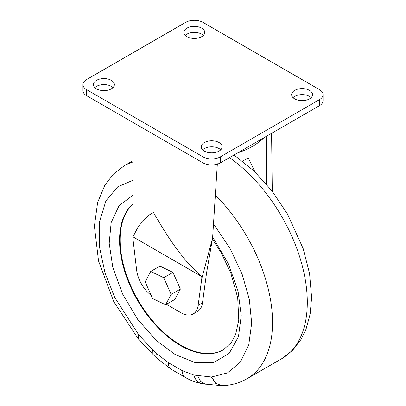 <?xml version="1.0" encoding="UTF-8"?>
<svg xmlns="http://www.w3.org/2000/svg" width="406" height="406" viewBox="0 0 406 406"><rect width="100%" height="100%" fill="white"/><g stroke="black" fill="none" stroke-linecap="round" stroke-linejoin="round"><path stroke-width="0.61" d="M96.537 88.863A10.449 6.029 180 0 1 93.476 84.595A10.449 6.029 180 0 1 99.927 79.023A10.449 6.029 180 0 1 111.31 80.332A10.449 6.029 180 0 1 114.37 84.595A10.449 6.029 180 0 1 107.92 90.168A10.449 6.029 180 0 1 96.537 88.863M112.975 87.61A10.449 6.029 0 0 0 111.31 86.351A10.449 6.029 0 0 0 94.872 87.61M186.922 36.677A10.449 6.029 180 0 1 183.862 32.414A10.449 6.029 180 0 1 190.312 26.842A10.449 6.029 180 0 1 201.696 28.151A10.449 6.029 180 0 1 204.756 32.414A10.449 6.029 180 0 1 198.306 37.986A10.449 6.029 180 0 1 186.922 36.677M203.36 35.423A10.449 6.029 0 0 0 201.696 34.17A10.449 6.029 0 0 0 185.258 35.423M294.69 98.897A10.449 6.029 180 0 1 291.63 94.634A10.449 6.029 180 0 1 298.08 89.061A10.449 6.029 180 0 1 309.463 90.365A10.449 6.029 180 0 1 312.524 94.634A10.449 6.029 180 0 1 306.073 100.206A10.449 6.029 180 0 1 294.69 98.897M311.128 97.643A10.449 6.029 0 0 0 309.463 96.389A10.449 6.029 0 0 0 293.025 97.643M204.304 151.083A10.449 6.029 180 0 1 201.244 146.815A10.449 6.029 180 0 1 207.694 141.242A10.449 6.029 180 0 1 219.078 142.552A10.449 6.029 180 0 1 222.138 146.815A10.449 6.029 180 0 1 215.687 152.387A10.449 6.029 180 0 1 204.304 151.083M220.742 149.824A10.449 6.029 0 0 0 219.078 148.571A10.449 6.029 0 0 0 202.64 149.824M132.945 122.424L132.955 238.89L132.955 236.835L138.573 226.071L148.55 215.353L153.463 212.546C167.414 236.571 182.294 259.881 201.782 276.572L201.782 278.628L212.597 238.023L217.352 163.735M237.789 152.818A70.055 40.448 0 0 0 263.809 137.801M271.584 133.31L272.274 191.282M254.968 171.911L248.193 157.797L242.646 161.187M220.382 156.853L319.456 99.648A12.292 7.095 0 0 0 323.059 94.634A12.292 7.095 0 0 0 319.456 89.614L203 22.381A12.292 7.095 0 0 0 185.618 22.381L86.544 79.581A12.292 7.095 0 0 0 82.941 84.595A12.292 7.095 0 0 0 86.544 89.614L203 156.853A12.292 7.095 0 0 0 220.382 156.853L220.382 162.872L319.456 105.672A12.292 7.095 0 0 0 323.059 100.652L323.059 94.634M82.941 84.595L82.941 90.619A12.292 7.095 0 0 0 86.544 95.633L203 162.872A12.292 7.095 0 0 0 220.382 162.872M202.472 302.947L198.123 305.459A24.583 14.19 60 0 1 193.215 313.919L197.56 311.412A24.583 14.19 -120 0 0 202.472 302.947L206.578 272.822L212.597 238.023M198.123 305.459L201.782 278.628M132.955 236.835L201.782 276.572M151.128 295.258A24.583 14.19 60 0 1 136.609 269.944L132.955 238.89M266.701 184.42L266.336 136.34M172.946 272.396L159.944 266.123L150.727 271.441L163.735 277.714L172.946 272.396L180.371 289.072L174.793 299.471L165.582 304.789L152.58 298.512L145.155 281.84L150.727 271.441M193.215 313.919A24.583 14.19 60 0 1 180.924 312.701L166.399 304.312M163.735 277.714L171.159 294.391L180.371 289.072M171.159 294.391L165.582 304.789M215.378 195.154A122.906 70.959 60 0 1 247.071 378.702C239.459 383.036 231.146 385.37 222.133 385.7L215.723 383.355L211.622 376.961L227.441 372.936L240.388 362.086L248.766 344.851L251.669 323.12L249.33 299.415L242.174 274.339L229.984 248.305L213.515 223.985M212.658 237.099L228.35 263.702L238.063 291.209L241.235 315.685L238.459 336.711L229.177 353.387L213.82 362.446L194.794 362.431L175.189 354.55L156.259 340.421L137.791 319.552L122.526 293.914L112.787 267.25L109.194 243.295L111.153 222.625L119.095 205.624L132.945 195.261M132.945 204.081A86.036 49.674 -120 0 0 126.261 274.238A86.036 49.674 -120 0 0 180.924 345.217A86.036 49.674 -120 0 0 223.665 349.632M138.294 338.843L152.935 354.342L152.752 349.754L139.019 335.204L138.213 338.751L138.756 334.894L114.685 297.365L105.042 272.974L99.445 246.757L99.541 221.615L105.93 200.833L117.73 186.821L132.945 180.274M197.626 375.657L200.681 381.498L205.126 384.096L222.107 385.7L215.627 383.376L211.359 376.971L193.895 375.073A14.748 10.86 99.7 0 0 201.848 383.589L205.675 384.198M319.456 99.648L319.456 105.672M203 156.853L203 162.872M86.544 89.614L86.544 95.633M234.034 154.99L254.029 171.017L272.035 190.972L287.478 214.018L303.145 248.594L309.565 273.578L311.605 297.578L310.143 314.051L306.053 329.083L301.15 339.249L292.665 350.266L281.835 358.63A122.906 70.959 -120 0 0 302.308 265.986A122.906 70.959 -120 0 0 229.466 157.63M212.409 239.119L221.097 252.649L230.735 272.842L237.698 297.679L238.779 320.151L235.622 334.448L231.318 342.542L223.422 349.779A86.036 49.674 60 0 1 180.406 345.516A86.036 49.674 60 0 1 125.555 273.999A86.036 49.674 60 0 1 132.945 203.919M132.945 160.751L124.165 165.815A122.906 70.959 60 0 1 132.945 162.024M138.75 334.909L139.019 335.204M152.752 349.754L156.483 353.469L168.236 362.578L182.142 370.607L193.895 375.073M211.627 376.986L211.359 376.971M168.236 362.578A14.748 8.516 120 0 0 171.291 369.328L156.564 357.96A14.748 5.202 -45.5 0 1 156.483 353.469M182.142 370.607A14.748 8.516 120 0 0 185.197 377.357C190.587 380.498 196.139 382.574 201.848 383.589M273.055 132.463L273.055 192.297M281.835 358.63L247.071 378.702M124.165 165.815L113.386 174.133L104.921 185.085L97.618 202.487L94.405 226.213L98.531 260.951L113.781 301.688L138.192 338.716M156.564 357.96L152.884 354.291M185.197 377.357L171.291 369.328"/></g></svg>

